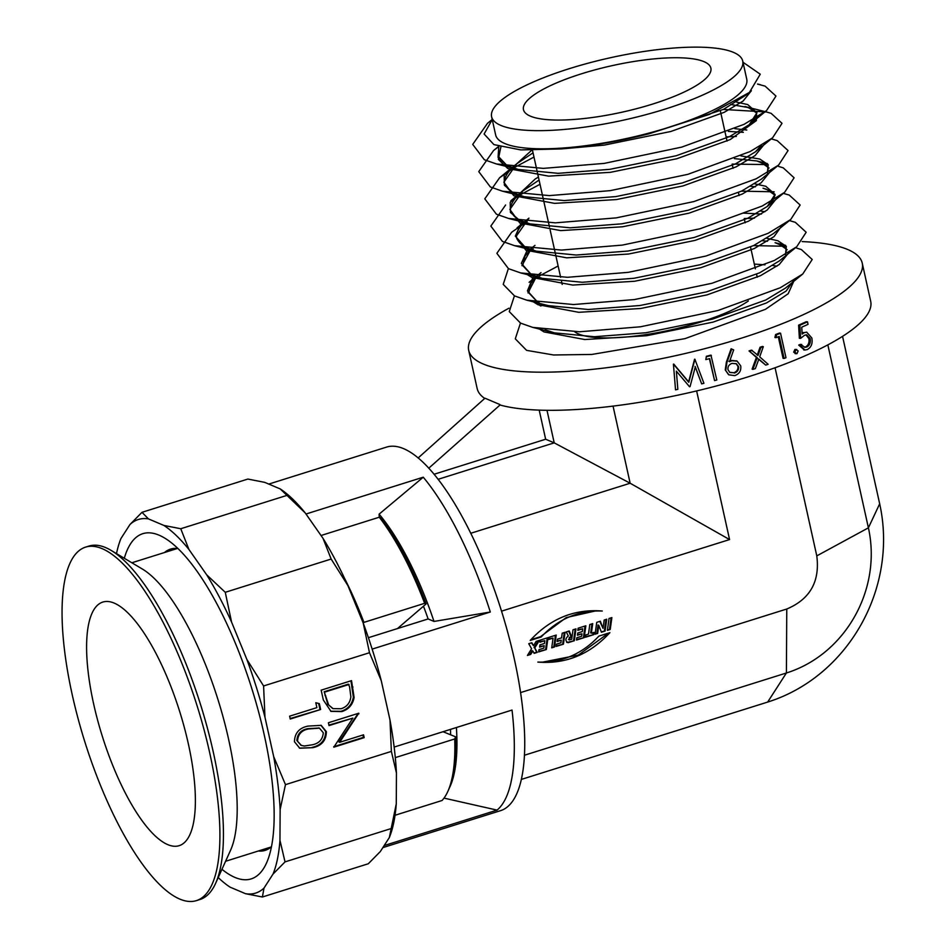 <?xml version="1.0" encoding="UTF-8"?>
<svg xmlns="http://www.w3.org/2000/svg" width="948" height="948" viewBox="0 0 948 948"><rect width="100%" height="100%" fill="white"/><g stroke="black" fill="none" stroke-linecap="round" stroke-linejoin="round"><path stroke-width="1.42" d="M701.129 321.87A95.973 23.795 167.5 0 1 574.713 331.764A95.973 23.795 -12.5 0 0 701.129 321.87A95.973 23.795 -12.5 0 0 748.351 300.978A95.973 23.795 167.5 0 1 701.129 321.87M802.15 241.598A201.545 49.96 167.5 0 1 862.242 263.129A201.545 49.96 167.5 0 1 740.364 338.483A201.545 49.96 167.5 0 1 468.703 350.381A201.545 49.96 167.5 0 1 508.922 308.195M765.747 365.122L758.862 359.091L755.355 368.606A203.464 50.434 -12.5 0 1 752.854 369.412L752.108 369.127L756.409 357.396L749.027 350.926A201.545 49.96 -12.5 0 0 751.48 350.132L758.045 355.429L760.9 347.513L760.035 347.264A201.545 49.96 -12.5 0 0 762.417 346.435L763.318 346.684L759.68 356.851L768.153 364.293A203.464 50.434 -12.5 0 1 765.747 365.122L758.033 358.83M757.215 355.168L760.035 347.264M784.103 358.451L779.22 336.457A203.464 50.434 -12.5 0 1 775.938 337.701L774.919 337.512L775.606 334.526A201.545 49.96 -12.5 0 0 779.493 333.044L780.56 333.222L785.987 357.728A203.464 50.434 -12.5 0 1 784.103 358.451L783.048 358.273L778.284 336.813M794.886 349.445L796.77 349.468L794.886 349.445L793.689 352.17L795.799 353.533M802.079 333.044L806.689 332.144L811.832 337.998C812.815 343.449 811.31 347.3 807.317 349.563L804.935 350.013L799.934 345.202L798.714 345.084A201.545 49.96 -12.5 0 0 800.444 344.349L805.006 347.324L806.855 347.004L805.587 346.909C808.383 345.273 809.485 342.501 808.869 338.578L805.978 334.845M804.319 349.919L798.714 345.084M804.39 347.217L805.587 346.909M806.855 347.004C809.687 345.356 810.789 342.572 810.185 338.661L806.653 334.822L804.52 335.272L800.598 338.377L799.365 338.27L798.595 325.164A201.545 49.96 -12.5 0 0 806.155 321.751L807.483 321.81L808.04 324.334A203.464 50.434 -12.5 0 1 801.735 327.19L802.138 334.087L804.26 332.63L802.992 332.535M862.242 263.129L870.691 301.263A201.545 49.96 167.5 0 1 748.813 376.617A201.545 49.96 167.5 0 1 500.046 404.997L428.733 468.229M484.724 398.433A201.545 49.96 167.5 0 1 477.152 388.502L468.703 350.381M531.84 642.732L528.747 643.704L531.579 648.752L527.42 655.459L530.702 654.428L532.835 650.992L534.162 653.35L537.255 652.378L534.743 647.911L539.436 640.338L536.153 641.369L533.487 645.671L531.84 642.732M544.851 640.694L544.472 643.455L539.933 644.889L539.625 647.14L544.164 645.707L543.832 648.124L538.962 649.653L538.642 651.94L546.356 649.522L547.991 637.649L540.277 640.078L539.981 642.223L544.851 640.694L540.064 641.666M553.063 638.111L551.724 647.84L554.568 646.939L556.203 635.077L548.88 637.376L548.584 639.521L553.063 638.111L548.667 638.964M557.424 639.189L557.104 641.5L561.252 640.196L560.896 642.768L556.464 644.154L556.144 646.441L563.432 644.154L565.067 632.292L562.211 633.193L561.572 637.885L557.424 639.189M569.701 639.995L570.032 637.625L571.786 637.08L569.238 630.989L566.229 631.925L568.29 635.847C565.186 638.668 565.138 640.955 568.125 642.685L574.334 640.741L575.969 628.868L573.007 629.804L571.691 639.379L568.48 639.639M566.963 642.471L574.334 640.741M582.7 628.808L582.309 631.581L577.77 633.003L577.462 635.255L582.001 633.833L581.669 636.238L576.799 637.767L576.491 640.054L584.205 637.637L585.84 625.775L578.126 628.192L577.83 630.337L582.7 628.808L577.901 629.792M589.81 624.531L588.483 634.105L585.769 634.959L585.449 637.246L593.673 634.662L593.993 632.375L591.386 633.193L592.701 623.618L589.81 624.531M600.321 621.224L596.742 622.35L595.107 634.212L597.655 633.418L598.769 625.325L601.411 632.233L605.097 631.072L606.732 619.21L604.184 620.016L603.035 628.346L600.321 621.224M607.395 630.349L610.228 629.46L611.875 617.598L609.031 618.487L607.395 630.349M598.899 636.108C581.859 654.215 561.5 662.865 537.836 662.083C565.743 664.299 589.763 654.487 609.896 632.66L598.899 636.108M501.516 611.164L729.569 539.566L696.626 390.931M786.769 609.019L786.402 672.997C845.32 654.499 882.067 589.455 868.404 527.835L816.785 555.884C820.056 581.491 810.054 599.195 786.769 609.019L520.594 692.585M816.785 555.884L775.073 367.753M541.19 636.985C558.242 618.89 578.6 610.228 602.264 611.022C574.358 608.806 550.338 618.606 530.205 640.433L541.19 636.985L540.479 636.689L566.205 617.61L596.541 610.69M729.569 539.566L630.147 483.231L613.048 406.111M470.706 533.297L630.147 483.231L554.213 442.858L546.996 410.294M539.199 410.117L545.645 439.232L434.006 474.284M438.047 479.333L554.213 442.858L545.645 439.232M418.104 457.991L484.973 398.207L499.94 404.559M728.55 374.638L725.256 369.921L726.393 362.029L731.109 348.757L733.681 349.919L729.474 361.709L731.939 360.738L731.346 360.406L736.833 360.987M728.905 361.366L731.346 360.406M714.567 380.586L709.685 358.593A203.464 50.434 -12.5 0 1 705.833 359.588L706.367 356.294A201.545 49.96 -12.5 0 0 710.953 355.097L716.807 379.994A203.464 50.434 -12.5 0 1 714.567 380.586L709.388 358.664M674.763 380.397L673.412 364.139A201.545 49.96 -12.5 0 0 673.732 364.068L688.639 381.843L694.54 359.28A201.545 49.96 -12.5 0 0 694.872 359.197L703.926 383.312A203.464 50.434 -12.5 0 1 701.65 383.869L695.311 366.829L690.049 386.63A203.464 50.434 -12.5 0 1 689.528 386.748L676.362 371.142L677.844 389.344A203.464 50.434 -12.5 0 1 675.533 389.841L673.471 364.613A203.464 50.434 -12.5 0 0 673.803 364.542L688.793 382.293L694.801 359.707A203.464 50.434 -12.5 0 0 695.133 359.624M701.65 383.869L695.062 366.402M524.493 755.224L786.402 672.997L767.655 702.077C848.14 676.813 898.337 587.961 879.673 503.791L842.547 336.339M879.673 503.791L868.404 527.835L827.841 344.859M268.782 484.073L386.44 447.136A190.512 60.66 72.6 0 1 514.29 658.884A190.512 60.66 72.6 0 1 500.568 810.659L382.85 847.619M384.177 845.557L497.06 810.113A190.512 60.66 72.6 0 0 512.038 710.052L394.143 747.071M218.218 877.575A195.786 62.343 -107.4 0 0 230.08 887.15L245.544 893.703L262.395 896.998L368.298 863.758L380.302 851.565L389.332 837.558A195.786 62.343 72.6 0 0 396.276 803.785L396.442 772.976A195.786 62.343 72.6 0 0 390.007 720.101L381.274 680.735A195.786 62.343 72.6 0 0 363.179 622.931L347.892 585.568A195.786 62.343 72.6 0 0 322.995 538.31L305.244 512.951A195.786 62.343 72.6 0 0 280.217 488.919L264.753 482.366L247.89 479.06L141.987 512.311L129.983 524.505L120.953 538.511A195.786 62.343 -107.4 0 0 116.509 553.62M368.405 637.696L428.129 618.949A146.845 46.76 72.6 0 0 423.472 606.187M177.88 548.513A157.878 50.268 -107.4 0 0 170.522 549.117A157.878 50.268 -107.4 0 0 164.49 552.53M124.307 558.265A180.914 57.603 72.6 0 1 164.407 537.919A180.914 57.603 72.6 0 1 264.208 734.771A180.914 57.603 72.6 0 1 266.495 863.071A180.914 57.603 72.6 0 1 221.962 869.292M434.006 621.438A161.717 51.5 -107.4 0 0 379.105 514.148L423.258 477.2A190.512 60.66 72.6 0 1 490.306 612.017L434.006 621.438L428.129 618.949M379.236 517.229L379.105 514.148M390.007 720.101L391.37 751.397L285.466 784.648L273.688 756.623L264.966 717.257L263.591 685.961L246.871 659.452L231.573 622.089A195.786 62.343 -107.4 0 0 206.688 574.832L188.925 549.473A195.786 62.343 -107.4 0 0 163.897 525.441L148.433 518.888A195.786 62.343 -107.4 0 0 129.983 524.505M363.179 622.931L369.495 652.722L381.274 680.735M369.495 652.722L263.591 685.961M358.771 713.216L339.645 742.308L363.546 734.807L364.186 737.651L333.803 747.19L352.869 718.11L329.015 725.599L328.387 722.755L358.771 713.216M351.542 680.628L354.102 697.467C352.751 704.779 348.639 709.483 341.742 711.593L331.006 711.367L323.339 700.015L321.159 690.168L351.542 680.628M320.625 709.507L290.254 719.046L289.614 716.19L316.881 707.635L315.803 702.741L319.334 703.629L320.625 709.507L290.135 718.548M308.053 726.085L321.206 725.35L326.385 731.69C326.195 740.424 321.68 745.744 312.828 747.676L299.746 748.221L294.449 741.727C294.698 733.088 299.224 727.874 308.053 726.085M245.544 893.703A195.786 62.343 -107.4 0 0 263.994 888.086L273.024 874.08A195.786 62.343 -107.4 0 0 279.956 840.307L280.134 809.497A195.786 62.343 -107.4 0 0 273.688 756.623M264.966 717.257A195.786 62.343 -107.4 0 0 246.871 659.452M497.06 810.113L444.019 798.121M449.376 787.966A161.717 51.5 -107.4 0 0 456.391 727.531M450.525 729.368A146.845 46.76 72.6 0 1 450.596 734.795M490.306 612.017L372.161 649.107M423.258 477.2L305.979 514.017M396.276 803.785L389.332 837.558M391.37 751.397L396.442 772.976M322.995 538.31L331.16 559.047L347.892 585.568M280.217 488.919L305.244 512.951M286.651 495.484L180.76 528.735L163.897 525.441M148.433 518.888L141.987 512.311M331.16 559.047L225.269 592.299L206.688 574.832M188.925 549.473L180.76 528.735M231.573 622.089L225.269 592.299M390.931 828.635L285.028 861.886L279.956 840.307M280.134 809.497L285.466 784.648M273.024 874.08L285.028 861.886M262.395 896.998L263.994 888.086M258.223 851.031A157.878 50.268 -107.4 0 0 265.108 850.38A157.878 50.268 -107.4 0 0 271.495 846.671M358.166 713.406L338.922 742.011L339.645 742.308M358.901 713.808L358.19 713.512M362.942 734.996L363.475 737.354L333.696 746.704M364.186 737.651L363.475 737.354M352.869 718.11L328.909 725.113M350.938 680.818L353.391 697.171C352.04 704.483 347.928 709.187 341.031 711.284L330.651 711.213M354.102 697.467L353.391 697.171M341.742 711.593L341.031 711.284M327.795 704.222L333.08 708.642L341.126 708.737C346.861 706.9 350.108 702.895 350.867 696.721L349.551 686.696L348.343 684.16L324.192 691.744L327.795 704.222L332.724 708.488M324.192 691.744L328.506 704.53M349.054 684.456L324.903 692.04M318.647 703.452L319.914 709.199M312.828 747.676L299.402 748.067M326.385 731.69L325.674 731.394C325.472 740.115 320.957 745.448 312.117 747.38M320.851 725.208L325.674 731.394M319.097 728.028L307.981 728.633C301.049 729.865 297.352 733.835 296.866 740.542L301.014 745.235M296.866 740.542L301.369 745.401L304.308 746.017L312.212 744.82C319.073 743.445 322.77 739.428 323.292 732.768L319.464 728.171L308.692 728.941C301.76 730.161 298.063 734.131 297.577 740.838M767.655 702.077L521.4 779.398M542.837 662.107L578.363 655.068L608.64 633.051M530.738 639.746L540.479 636.689M607.467 629.804L610.228 629.46M609.517 629.164L611.081 617.847M599.788 621.39L603.035 628.346M595.19 633.667L597.655 633.418M596.932 633.11L598.058 625.016L598.769 625.325M601.233 631.759L605.097 631.072M604.386 630.775L605.938 619.459M585.532 636.689L593.673 634.662M592.962 634.354L593.211 632.612M591.919 623.867L590.675 632.885L591.386 633.193M577.533 634.71L582.001 633.833M576.562 639.509L584.205 637.637M583.482 637.34L585.046 626.024M568.99 639.699L569.321 637.329L571.786 637.08M571.075 636.772L568.717 631.143M566.655 642.294L567.414 642.389M573.623 640.433L575.175 629.116M557.175 640.943L561.252 640.196M556.227 645.896L563.432 644.154M562.721 643.858L564.273 632.541M551.795 647.283L554.568 646.939M553.857 646.643L555.421 635.326M539.696 646.583L544.164 645.707M538.725 651.395L546.356 649.522M545.645 649.214L547.209 637.897M531.378 642.874L533.487 645.671M527.823 654.807L530.702 654.428M529.991 654.132L532.124 650.695L532.835 650.992M533.914 652.899L537.255 652.378M536.544 652.07L534.743 647.911M534.032 647.614L538.322 640.694M705.833 359.588L706.367 356.294M706.746 356.697A203.464 50.434 -12.5 0 0 711.367 355.476M731.939 360.738L737.165 361.152L740.708 365.869C741.336 370.632 739.381 373.879 734.83 375.621L728.799 374.816L725.256 369.921M725.765 370.289L726.938 362.385L731.714 349.089L731.109 348.757M731.714 349.089L733.681 349.919M734.392 373.074C737.461 371.971 738.859 369.839 738.575 366.651L736.359 363.736L732.034 363.392C728.976 364.459 727.626 366.58 727.993 369.744L729.877 372.493L733.799 372.73C736.845 371.652 738.219 369.507 737.947 366.319L738.575 366.651M729.628 372.315L733.799 372.73M737.947 366.319L736.027 363.582M760.9 347.513A203.464 50.434 -12.5 0 0 763.318 346.684M752.854 369.412L757.227 357.669L756.409 357.396M757.227 357.669L749.027 350.926M749.785 351.21A203.464 50.434 -12.5 0 0 752.274 350.404M775.938 337.701L776.637 334.715L775.606 334.526M776.637 334.715A203.464 50.434 -12.5 0 0 780.56 333.222M796.972 353.675L794.839 352.312L796.059 349.587L798.169 350.938L796.972 353.675L795.088 353.64M794.839 352.312L793.689 352.17M804.26 332.63L806.689 332.144M799.934 345.202A203.464 50.434 -12.5 0 0 801.676 344.456M810.185 338.661L808.869 338.578M800.598 338.377L799.851 325.271L798.595 325.164M799.851 325.271A203.464 50.434 -12.5 0 0 807.483 321.81M664.963 109.138A128.608 31.877 -12.5 0 0 742.734 61.063A128.608 31.877 -12.5 0 0 569.381 68.647A128.608 31.877 -12.5 0 0 491.609 116.734A128.608 31.877 -12.5 0 0 664.963 109.138M742.734 61.063L746.751 79.217A128.608 31.877 167.5 0 1 668.98 127.293A128.608 31.877 167.5 0 1 495.638 134.889L491.609 116.734M581.515 73.79A95.973 23.795 -12.5 0 0 523.474 109.672A95.973 23.795 -12.5 0 0 652.828 104.007A95.973 23.795 -12.5 0 0 710.87 68.126A95.973 23.795 -12.5 0 0 581.515 73.79M742.995 62.248L760.26 74.205L749.418 92.406L709.495 114.364L648.764 133.858C618.44 141.477 589.336 146.502 561.453 148.919L520.796 149.914L493.944 144.617L484.108 134.012L492.249 119.59M520.452 323.078L515.297 338.839L526.59 350.357L553.585 354.979L591.836 354.445L684.942 338.661L765.415 309.332L788.167 293.75L794.258 280.205M765.012 264.824L754.312 264.077M540.87 305.991L543.453 304.379M753.542 245.615L786.248 246.279M796.735 248.151L801.333 249.537L812.211 259.479L802.743 274.019L780.299 287.73L718.003 310.506L640.41 326.799L579.524 331.776L532.717 327.38L520.547 323.126L509.266 311.596L514.42 295.847M534.838 278.759L537.421 277.148M539.211 276.069L558.123 265.997M744.227 218.561L754.478 218.123M789.4 220.588L795.301 222.306L806.167 232.248L796.699 246.788L774.267 260.499L711.96 283.274L634.378 299.568L573.493 304.533L526.685 300.149L514.515 295.894L503.222 284.364L508.377 268.616M528.794 251.528L533.167 248.838M741.466 191.152L774.172 191.816M783.344 193.368L789.257 195.075L800.136 205.017L790.668 219.557L768.224 233.267L705.928 256.043L628.334 272.337L567.449 277.302L520.642 272.917L508.472 268.663L496.871 253.317L511.659 232.224L527.135 221.607M732.152 164.099L768.129 164.585M778.628 166.445L783.226 167.832L794.092 177.786L784.624 192.326L762.192 206.036L699.885 228.812L622.303 245.105L561.417 250.071L514.61 245.686L502.44 241.432L490.839 226.086L505.628 204.993M510.782 201.071L521.459 194.15L540.016 184.291M726.109 136.868L736.371 136.417M771.257 138.882L777.182 140.6L788.061 150.554L778.592 165.094L756.149 178.805L693.853 201.58L616.259 217.874L555.374 222.839L508.566 218.455L496.408 214.201L484.795 198.855L499.584 177.762L513.271 168.223M515.06 167.132L533.985 157.06M723.348 109.447L766.553 111.983L771.151 113.369L782.017 123.323L772.549 137.863L750.117 151.573L687.81 174.349L610.228 190.643L549.342 195.608L502.535 191.212L490.365 186.969L478.764 171.624L493.553 150.531L498.932 146.442M757.511 84.076L765.107 86.138L775.985 96.08L766.517 110.62L744.073 124.342L681.778 147.106L604.184 163.4L543.299 168.377L496.491 163.98L484.333 159.738L472.72 144.392L487.509 123.299L491.858 119.958M162.191 620.608A185.227 58.989 72.6 0 1 196.473 900.6A185.227 58.989 72.6 0 1 119.78 827.142A185.227 58.989 72.6 0 1 85.498 547.15A185.227 58.989 72.6 0 1 162.191 620.608M85.498 547.15L88.97 546.06A185.227 58.989 72.6 0 1 111.106 550.397A185.227 58.989 72.6 0 1 165.663 619.518A185.227 58.989 72.6 0 1 215.623 883.311A185.227 58.989 72.6 0 1 199.945 899.51L196.473 900.6M111.106 550.397L142.33 569.013A156.444 49.817 72.6 0 1 188.403 627.398A156.444 49.817 72.6 0 1 230.601 850.178L215.623 883.311M126.38 795.04A127.648 40.645 72.6 0 1 102.751 602.087A127.648 40.645 72.6 0 1 155.602 652.71A127.648 40.645 72.6 0 1 179.219 845.663A127.648 40.645 72.6 0 1 126.38 795.04M397.461 628.571L426.138 603.912L424.633 603.319A166.042 52.875 72.6 0 0 379.271 517.217L380.776 517.809A164.123 52.259 72.6 0 1 404.559 555.528A164.123 52.259 72.6 0 1 426.138 603.912M344.562 578.363A166.042 52.875 -107.4 0 1 363.937 622.374L363.262 623.156M447.823 791.45A166.042 52.875 72.6 0 0 454.708 738.966L455.609 736.833A164.123 52.259 72.6 0 1 448.819 789.246L447.823 791.45A166.042 52.875 72.6 0 1 442.076 800.491L395.032 815.268M455.609 736.833L443.06 731.714M454.708 738.966L395.304 757.618M363.937 622.374L424.633 603.319M379.271 517.217L321.028 535.501M352.964 687.039L352.253 686.743M324.998 695.382L325.721 695.69M307.981 728.633L308.692 728.941M569.321 637.329L570.032 637.625M772.869 265.535L776.993 266.187M802.743 274.019L785.442 288.109L765.794 299.995L712.434 319.144L646.003 332.748L594.337 336.73L554.355 332.843L545.076 329.762M538.274 304.841L539.507 303.384M766.825 238.304L777.893 240.745L786.319 246.397L785.501 254.443M796.699 246.788L779.41 260.878L759.763 272.763L706.402 291.913L639.959 305.517L588.305 309.498L548.323 305.611L526.685 300.149M539.045 302.531L537.291 301.725L527.432 290.918L533.463 276.152M760.794 211.072L764.918 211.724M790.668 219.557L773.367 233.646L753.719 245.52L700.359 264.67L633.928 278.285L582.262 282.267L542.28 278.38L531.259 274.482L521.353 263.39L528.06 248.222M754.75 183.841L765.818 186.27L775.061 194.423L767.335 206.415L747.688 218.289L694.327 237.438L627.884 251.054L576.23 255.036L536.248 251.149L525.216 247.25L515.321 236.159L522.028 220.991M740.862 155.887L759.786 159.039L768.2 164.703L767.382 172.749M778.592 165.094L761.291 179.184L741.644 191.058L688.284 210.207L621.852 223.823L570.186 227.804L530.205 223.918L519.184 220.019L510.439 212.459L510.19 202.422L535.312 178.923L538.417 177.098M734.819 128.655L746.799 130.018M761.351 145.506L755.26 151.953L735.612 163.826L682.252 182.976L615.809 196.592L564.155 200.573L524.173 196.686L513.141 192.788L504.395 185.227L504.158 175.179L531.662 150.282M736.643 102.147L747.711 104.576L756.942 112.729L749.216 124.721L729.569 136.595L676.208 155.745L609.777 169.348L558.123 173.33L518.141 169.443L507.109 165.556L498.056 157.368L498.814 146.407M745.792 95.179L723.537 109.364L648.764 133.858M793.832 280.276L786.165 291.024L766.458 302.957L713.097 322.107L646.655 335.722L584.809 339.538L543.986 331.919L538.962 328.755M540.597 305.884L542.303 304.095L540.609 305.884M762.737 240.78L767.489 241.278M785.347 254.538L786.473 249.928L783.96 246.444L775.097 242.688L778.557 243.707L787.16 249.715M787.598 254.194L779.268 264.492L760.415 275.726L707.054 294.875L640.623 308.491L578.778 312.307L537.954 304.687L533.297 301.82M527.977 292.896L536.272 276.863L530.987 283.369L528.783 292.825L537.018 301.535L539.116 302.542M537.303 275.856L541.024 272.609L537.078 275.832M743.007 213.087L761.457 214.047M781.756 225.814L774.089 236.562L754.383 248.494L701.022 267.644L634.579 281.26L572.734 285.064L531.911 277.456L527.266 274.588M521.933 265.665L531.271 248.625L524.943 256.126L522.739 265.594L530.987 274.304L542.28 278.38L520.642 272.917M750.662 186.306L755.414 186.815M784.624 192.326L767.335 206.415C781.176 193.143 772.537 191.733 763.022 188.214L766.482 189.244L775.085 195.252M775.535 199.732L767.193 210.029L748.339 221.263L694.979 240.413L628.548 254.028L566.703 257.832L525.879 250.225L515.913 236.68L528.948 218.147L517.051 227.84M734.427 158.624L756.978 160.982L760.438 162.013L769.053 168.021M769.492 172.5L761.149 182.798L742.308 194.032L688.947 213.182L622.504 226.785L560.659 230.601L519.836 222.993L509.87 209.449L522.905 190.915L539.08 180.073M728.384 131.393L743.339 132.341M763.46 145.269L755.118 155.567L736.264 166.801L682.904 185.95L616.473 199.554L554.627 203.37L513.804 195.762L503.838 182.217L516.873 163.684L533.049 152.841M730.647 104.47L748.363 107.551L756.634 112.966L756.35 120.621L730.233 139.569L676.872 158.719L610.429 172.323L548.584 176.138L507.773 168.531L498.328 159.371L500.84 146.987M751.397 90.724L743.102 101.045L724.189 112.338L670.829 131.488L604.397 145.091L561.453 148.919M332.357 708.346L333.08 708.642M300.658 745.092L301.369 745.401M318.753 727.874L319.464 728.171M674.798 380.883L674.715 379.923M736.501 360.809L737.165 361.152M803.703 349.919L804.935 350.013M532.48 150.294L549.485 226.987M550.136 229.949L560.635 277.278M561.56 281.449L562.211 284.424M720.35 110.88L727.045 141.086M732.425 165.343L733.088 168.317M738.468 192.574L739.12 195.549M744.5 219.806L745.164 222.78M750.532 247.037L755.378 268.853M756.575 274.268L757.239 277.243M532.717 327.38L554.355 332.843L545.147 329.774M514.61 245.686L536.248 251.149C526.875 249.514 520.357 245.259 516.707 238.363C515.511 232.604 519.587 225.873 528.948 218.147M508.566 218.455L530.205 223.918C520.843 222.282 514.326 218.016 510.664 211.12C509.467 205.372 513.555 198.642 522.905 190.915L511.019 200.609M772.549 137.863L755.26 151.953L761.197 145.601M502.535 191.212L524.173 196.686C514.8 195.051 508.282 190.785 504.632 183.888C503.435 178.141 507.512 171.41 516.873 163.684L499.584 177.762M766.517 110.62L749.216 124.721C763.057 111.449 754.418 110.039 744.915 106.52L766.553 111.983M496.491 163.98L518.141 169.443L506.836 165.379L498.589 156.657L500.923 146.999M745.756 95.203L749.418 92.406M537.315 275.856L541.024 272.609M767.228 172.832L768.366 168.223L765.842 164.751L756.978 160.982L767.442 163.625M541.96 304L539.969 305.623M775.097 242.688L785.548 245.331M535.916 276.769L529.126 282.303M534.98 245.378L527.894 251.149M783.356 193.356L784.671 193.688M498.672 146.359L493.553 150.531M757.559 84.005L760.521 84.751M487.509 123.299L492.225 119.46M225.588 861.282L271.14 846.979M131.855 562.768L177.418 548.465"/></g></svg>
